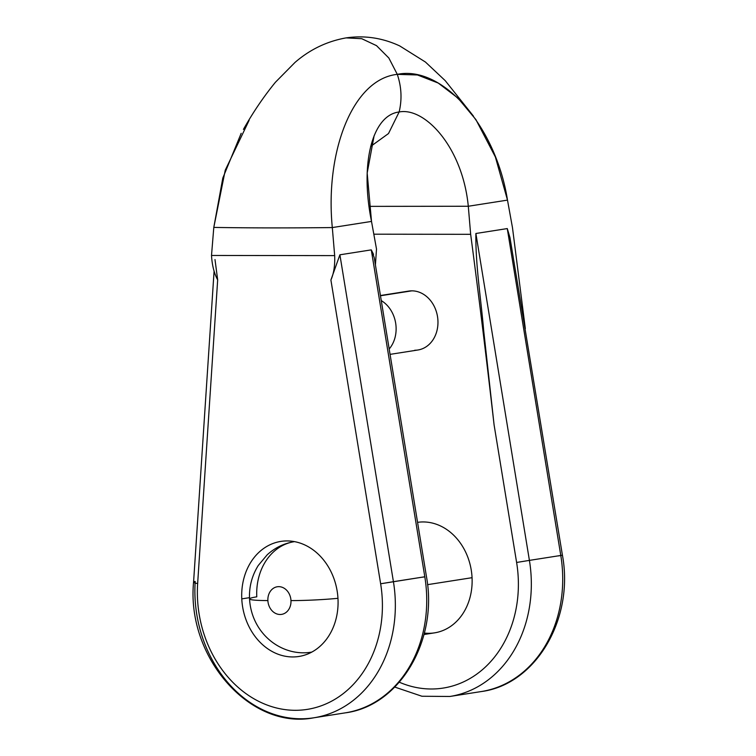 <?xml version="1.0" encoding="UTF-8"?>
<svg xmlns="http://www.w3.org/2000/svg" width="756" height="756" viewBox="0 0 756 756"><rect width="100%" height="100%" fill="white"/><g stroke="black" fill="none" stroke-linecap="round" stroke-linejoin="round"><path stroke-width="1.13" d="M525.316 328.614L512.492 227.754L507.493 200.113L468.295 206.256L470.657 234.313L374.248 234.19L470.657 234.313C478.472 293.319 486.278 356.832 494.084 424.844C486.278 356.832 478.472 293.319 470.657 234.313L468.295 206.256L369.126 206.369L468.295 206.256L507.493 200.113L512.492 227.754L525.316 328.614M394.793 687.081L421.933 696.248L449.848 696.474L481.232 691.56C535.891 684.567 574.286 618.786 562.426 555.225L560.791 555.462A121.121 99.669 81.1 0 1 481.232 691.56A121.121 99.669 -98.9 0 0 560.791 555.462L529.408 560.385A121.121 99.669 81.1 0 1 449.848 696.474A121.121 99.669 -98.9 0 0 529.408 560.385L516.613 562.464A111.803 92.005 -98.9 0 1 399.329 682.214A111.803 92.005 -98.9 0 0 516.613 562.464L494.084 424.844L483.708 330.778C480.958 298.507 475.439 265.129 475.883 233.491L529.408 560.385L516.613 562.464L494.084 424.844L483.708 330.778C480.958 298.507 475.439 265.129 475.883 233.491L529.408 560.385L560.791 555.462L507.267 228.577L475.883 233.491L507.267 228.577L509.95 237.526L562.426 555.225L560.791 555.462L507.267 228.577M405.594 291.825A29.815 24.532 81.1 0 1 411.84 290.843A29.815 24.532 81.1 0 1 437.932 320.572A29.815 24.532 81.1 0 1 414.751 350.245M423.974 634.511L434.52 632.857A55.906 46.003 81.1 0 0 472.056 577.688L427.537 584.662L472.056 577.688A55.906 46.003 81.1 0 0 417.567 522.349A55.906 46.003 81.1 0 1 472.056 577.688A55.906 46.003 81.1 0 1 424.343 633.074M294.49 541.636A55.906 46.003 -98.9 0 0 294.311 541.665A55.906 46.003 -98.9 0 0 256.775 596.834A41.93 3.071 -2.8 0 0 249.537 598.922A41.93 3.071 -2.8 0 0 267.879 600.566A13.977 11.501 -98.9 0 0 280.107 614.496A13.977 11.501 -98.9 0 0 290.975 600.595A41.93 3.071 -2.8 0 0 337.96 598.308A41.93 3.071 177.2 0 1 290.975 600.595A13.977 11.501 -98.9 0 0 278.747 586.656A13.977 11.501 -98.9 0 0 267.879 600.566A13.977 11.501 -98.9 0 0 280.107 614.496A13.977 11.501 -98.9 0 0 290.975 600.595A13.977 11.501 -98.9 0 0 278.747 586.656A13.977 11.501 -98.9 0 0 267.879 600.566A41.93 3.071 177.2 0 1 249.537 598.922C248.998 586.873 251.909 575.722 258.259 565.488L267.161 554.838C274.9 547.76 283.954 543.366 294.311 541.665A55.906 46.003 81.1 0 1 294.49 541.636L294.311 541.665M311.793 652.088L311.614 652.116A55.906 46.003 -98.9 0 0 311.793 652.088A55.906 46.003 81.1 0 1 311.614 652.116C282.12 657.181 251.559 634.142 249.537 598.922M389.179 348.998A29.815 24.532 -98.9 0 0 381.26 300.605A29.815 24.532 81.1 0 1 389.179 348.998M380.429 295.52L408.684 291.088A29.815 24.532 81.1 0 1 411.84 290.843L380.466 295.766L411.84 290.843A29.815 24.532 81.1 0 1 437.781 318.654A29.815 24.532 81.1 0 1 417.907 350L390.058 354.366M346.22 37.876L361.793 38.707L376.564 45.681L388.868 58.042L397.287 74.353L417.454 74.967L438.215 83.047L457.956 98.091L475.893 119.59L495.36 156.946L507.493 200.113C495.775 125.591 442.326 65.073 397.287 74.353C352.334 79.172 324.948 152.362 332.309 227.565C289.321 228.057 249.82 228.01 213.797 227.414L222.812 178.057L241.183 133.311M243.423 129.399C253.128 112.2 263.797 96.475 275.43 82.243L294.925 62.502C309.865 49.527 326.913 41.325 346.05 37.895L361.661 38.669L376.488 45.625L388.839 58.004L397.287 74.353C401.521 86.893 402.135 99.442 399.13 111.982C372.51 115.073 359.658 163.069 371.508 221.423L332.309 227.565C324.948 152.362 352.334 79.172 397.287 74.353C401.521 86.893 402.135 99.442 399.13 111.982C424.645 106.908 462.559 146.947 468.295 206.256C462.559 146.947 424.645 106.908 399.13 111.982L388.508 133.538L370.629 146.456L388.508 133.538L399.13 111.982M249.121 120.317L225.241 170.204L213.797 227.414L211.51 255.462C212.096 265.299 214.146 273.436 217.671 279.881L197.647 583.547A111.803 92.005 -98.9 0 0 295.331 710.309A111.803 92.005 -98.9 0 0 380.637 583.774L330.901 280.022C333.793 273.587 335.05 265.45 334.672 255.613L332.309 227.565L371.508 221.423L367.18 173.011L374.107 135.74M197.647 583.547A9.318 1.399 -176.2 0 1 193.574 582.111A9.318 1.399 3.8 0 0 197.647 583.547A111.803 92.005 -98.9 0 0 295.331 710.309A111.803 92.005 -98.9 0 0 380.637 583.774L424.806 576.771A121.121 99.669 81.1 0 1 345.246 712.861A121.121 99.669 -98.9 0 0 424.806 576.771L393.422 581.685A121.121 99.669 81.1 0 1 313.863 717.784A121.121 99.669 -98.9 0 0 393.422 581.685L380.637 583.774L330.901 280.022L339.898 254.8L393.422 581.685L339.898 254.8L371.281 249.877L424.806 576.771L371.281 249.877L339.898 254.8L330.901 280.022C333.793 273.587 335.05 265.45 334.672 255.613L211.51 255.462C212.096 265.299 214.146 273.436 217.671 279.881L197.647 583.547M214.997 259.563L217.671 279.881M241.778 598.875A58.231 47.921 81.1 0 1 287.053 540.927A58.231 47.921 81.1 0 1 337.998 598.998A58.231 47.921 81.1 0 1 292.723 656.945A58.231 47.921 81.1 0 1 241.778 598.875L249.489 597.665L241.778 598.875A58.231 47.921 -98.9 0 0 298.904 656.473A58.231 47.921 -98.9 0 0 337.998 598.998A58.231 47.921 -98.9 0 0 280.873 541.409A58.231 47.921 -98.9 0 0 241.778 598.875M375.411 264.912L376.507 249.064L375.411 264.912M424.815 576.819L422.472 577.215L424.815 576.819M313.863 717.784C250.047 730.343 186.297 657.068 193.574 582.111A9.318 1.399 3.8 0 1 195.19 581.449A121.121 99.669 -98.9 0 0 313.863 717.784L345.246 712.861C399.905 705.877 438.3 640.086 426.441 576.535L374.22 257.598L371.281 249.877L373.549 254.413M371.508 221.423L376.507 249.064L371.508 221.423M332.309 227.565L334.672 255.613L211.51 255.462L213.797 227.414C249.82 228.01 289.321 228.057 332.309 227.565M558.457 555.906L560.801 555.518L558.457 555.906M346.239 37.876C364.694 35.23 382.517 37.913 399.726 45.927L425.411 62.02L445.227 80.656L473.407 116.065M193.574 582.111L214.09 271.092"/></g></svg>
